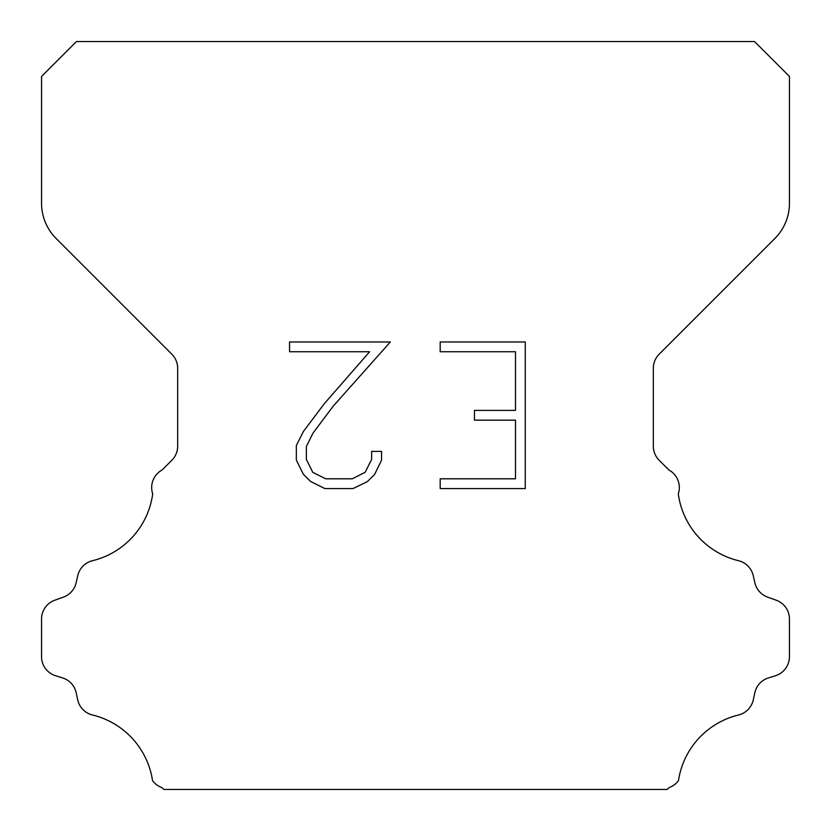 <?xml version="1.0" encoding="UTF-8"?>
<svg xmlns="http://www.w3.org/2000/svg" width="831" height="831" viewBox="0 0 831 831"><rect width="100%" height="100%" fill="white"/><g stroke="black" fill="none" stroke-linecap="round" stroke-linejoin="round"><path stroke-width="1.25" d="M515.49 478.801L515.49 420.164L474.459 420.164L474.459 410.389L515.49 410.389L515.49 351.752L440.191 351.752L440.191 341.977L525.265 341.977L525.265 488.566L440.191 488.566L440.191 478.801L515.49 478.801M381.554 451.399L381.554 460.187L374.584 474.501L367.333 481.616L353.019 488.566L324.869 488.566L310.649 481.502L303.398 474.345L296.335 460.042L296.335 445.53L303.398 431.507L324.1 403.928L369.629 351.752L289.552 351.752L289.552 341.977L390.331 341.977L333.262 406.089L312.934 433.19L306.348 446.559L306.348 459.429L312.747 472.32L325.721 478.801L352.261 478.801L365.141 472.299L371.634 459.429L371.634 451.399L381.554 451.399M76.452 41.55L754.548 41.55L789.45 76.452L789.45 203.263A49.86 49.86 0 0 1 774.845 238.518L659.17 354.193A19.944 19.944 0 0 0 653.332 368.299L653.332 446.185A19.944 19.944 0 0 0 659.17 460.281L668.872 469.972A19.944 19.944 0 0 1 678.293 493.863A79.776 79.776 0 0 0 738.52 560.707A19.944 19.944 0 0 1 753.26 575.686L754.86 582.739A19.944 19.944 0 0 0 767.543 597.094L776.268 600.242A19.944 19.944 0 0 1 789.45 619.002L789.45 656.698A19.944 19.944 0 0 1 775.427 675.738L768.395 677.93A19.944 19.944 0 0 0 754.818 692.784L753.302 699.806A19.944 19.944 0 0 1 738.51 714.992A79.776 79.776 0 0 0 678.46 780.641A19.944 19.944 0 0 1 669.09 787.601L667.241 789.45L163.759 789.45L161.91 787.601A19.944 19.944 0 0 1 152.54 780.641A79.776 79.776 0 0 0 92.49 714.992A19.944 19.944 0 0 1 77.698 699.806L76.182 692.784A19.944 19.944 0 0 0 62.605 677.93L55.573 675.738A19.944 19.944 0 0 1 41.55 656.698L41.55 619.002A19.944 19.944 0 0 1 54.732 600.242L63.457 597.094A19.944 19.944 0 0 0 76.14 582.739L77.74 575.686A19.944 19.944 0 0 1 92.48 560.707A79.776 79.776 0 0 0 152.707 493.863A19.944 19.944 0 0 1 162.128 469.972L171.83 460.281A19.944 19.944 0 0 0 177.668 446.185L177.668 368.299A19.944 19.944 0 0 0 171.83 354.193L56.155 238.518A49.86 49.86 0 0 1 41.55 203.263L41.55 76.452L76.452 41.55"/></g></svg>
